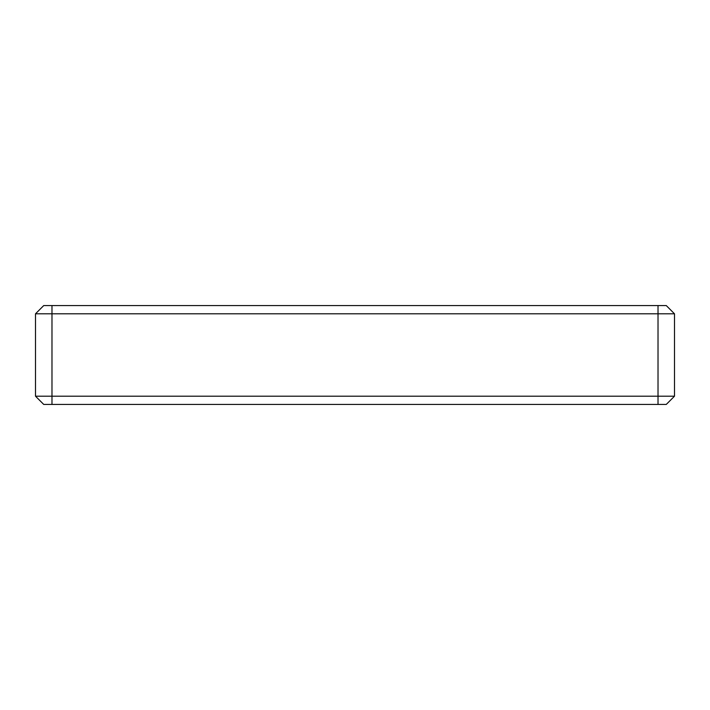 <?xml version="1.0" encoding="UTF-8"?>
<svg xmlns="http://www.w3.org/2000/svg" width="710" height="710" viewBox="0 0 710 710"><rect width="100%" height="100%" fill="white"/><g stroke="black" fill="none" stroke-linecap="round" stroke-linejoin="round"><path stroke-width="1.06" d="M658.019 404.434L51.981 404.434L51.981 396.198L658.019 396.198L658.019 404.434L666.264 404.434L674.5 396.198L666.264 404.434M43.736 404.434L35.5 396.198L43.736 404.434L51.981 404.434M658.019 305.566L658.019 396.198L674.5 396.198L674.5 313.802L35.5 313.802L43.736 305.566L666.264 305.566L674.5 313.802L666.264 305.566M51.981 305.566L51.981 396.198L35.5 396.198L35.5 313.802"/></g></svg>
